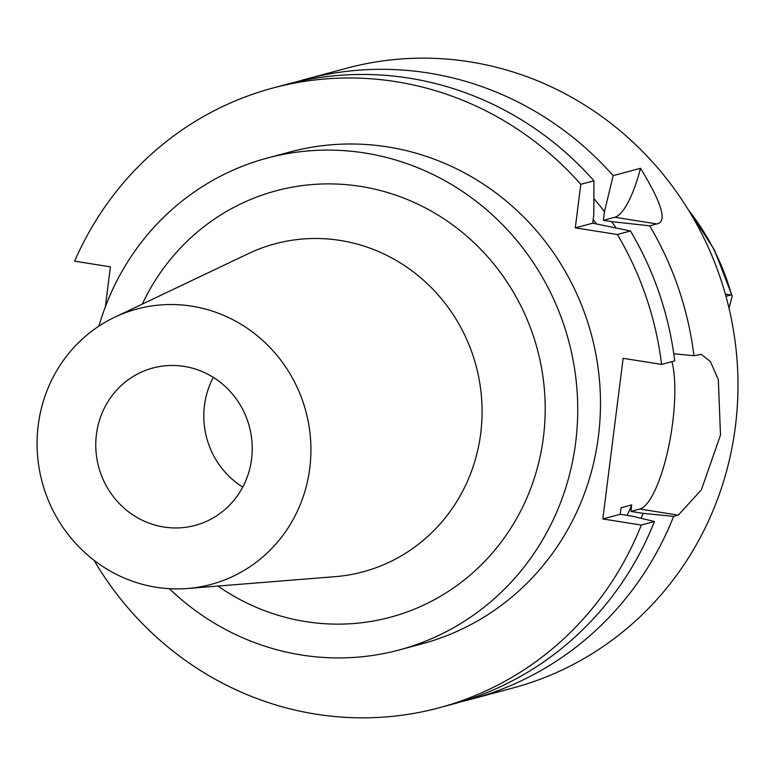 <?xml version="1.0" encoding="UTF-8"?>
<svg xmlns="http://www.w3.org/2000/svg" width="776" height="776" viewBox="0 0 776 776"><rect width="100%" height="100%" fill="white"/><g stroke="black" fill="none" stroke-linecap="round" stroke-linejoin="round"><path stroke-width="1.16" d="M728.984 308.101L732.234 296.092L731.603 295.152L725.327 294.046M671.929 361.635A81.48 21.66 -81 0 1 672.685 422.619A81.48 21.66 -81 0 1 639.783 509.037L630.898 511.423L643.197 513.372L673.646 516.37A320.837 307.141 75 0 1 471.43 699.127L513.014 687.972A320.837 307.141 -105 0 0 737.2 362.188A320.837 307.141 -105 0 0 469.858 61.837A320.837 307.141 -105 0 0 346.804 68.201L305.23 79.346A320.837 307.141 75 0 1 428.284 72.983A320.837 307.141 75 0 1 613.147 175.638L640.51 168.305A81.48 21.66 -81 0 1 614.786 217.261L603.379 220.316L604.465 211.702L613.147 175.638M673.646 516.37L678.263 515.138L701.339 489.908L720.497 435.074L718.333 379.668L710.409 361.577L701.3 354.36L693.938 355.738A320.837 307.141 75 0 0 649.706 225.835L656.845 223.924C667.457 221.984 662.015 203.448 640.51 168.305M471.43 699.127A320.837 307.141 75 0 1 461.788 701.533M603.379 220.316L611.701 221.635A294.327 281.766 75 0 1 615.853 227.746M596.366 223.76A280.097 268.137 -105 0 0 593.174 219.521M593.912 198.578A294.327 281.766 75 0 1 604.465 211.702M649.706 225.835L611.701 221.635M693.938 355.738L673.781 353.749M630.898 511.423L631.732 504.885A280.097 268.137 -105 0 1 627.153 515.38M643.197 513.372A294.327 281.766 75 0 1 641.063 518.29M631.732 504.885L621.062 507.737L620.237 514.284L602.826 518.95L623.118 358.318L661.588 364.41A320.837 307.141 75 0 0 617.356 234.517L630.5 230.986L592.718 223.178L593.805 214.564L593.941 180.789L580.797 184.319L575.297 227.853L617.356 234.517M602.826 518.95L641.296 525.051A320.837 307.141 75 0 1 439.08 707.799A320.837 307.141 75 0 1 316.026 714.163A320.837 307.141 75 0 1 93.983 560.262M105.352 306.83L110.405 266.837L74.651 261.173A320.837 307.141 75 0 1 272.88 88.028A320.837 307.141 75 0 1 395.935 81.664A320.837 307.141 75 0 1 580.797 184.319M399.184 649.958L421.931 643.857A254.635 243.761 -105 0 0 599.858 385.294A254.635 243.761 -105 0 0 387.69 146.916A254.635 243.761 -105 0 0 290.03 151.97L267.284 158.071A254.635 243.761 75 0 1 364.943 153.017A254.635 243.761 75 0 1 577.111 391.395A254.635 243.761 75 0 1 399.184 649.958A254.635 243.761 75 0 1 301.524 655.002A254.635 243.761 75 0 1 169.343 588.683M575.297 227.853L592.718 223.178M593.941 180.789A320.837 307.141 -105 0 0 409.078 78.133A320.837 307.141 -105 0 0 286.024 84.497L272.88 88.028M439.08 707.799L452.224 704.278A320.837 307.141 -105 0 0 654.44 521.52L641.296 525.051M620.237 514.284L632.537 516.234L654.44 521.52M295.666 82.091A320.837 307.141 75 0 1 305.23 79.346M630.5 230.986A320.837 307.141 -105 0 1 674.732 360.889L661.588 364.41M98.93 326.124A254.635 243.761 75 0 1 267.284 158.071M217.911 586.055A220.743 211.324 -105 0 0 305.744 621.605A220.743 211.324 -105 0 0 543.413 437.315A220.743 211.324 -105 0 0 360.724 186.424A220.743 211.324 -105 0 0 142.299 304.105M187.491 588.489L335.077 576.665A169.818 162.572 -105 0 0 482.061 414.18A169.818 162.572 -105 0 0 340.16 240.434A169.818 162.572 75 0 0 248.446 253.606L114.741 317.219A142.59 136.508 75 0 1 191.759 306.161A142.59 136.508 75 0 1 310.914 452.049A142.59 136.508 75 0 1 187.491 588.489A142.59 136.508 75 0 1 156.248 587.267A142.59 136.508 75 0 1 38.8 466.124A142.59 136.508 75 0 1 114.741 317.219M163.852 527.03A81.48 78.007 -105 0 0 195.106 525.41A81.48 78.007 -105 0 0 252.045 442.679A81.48 78.007 -105 0 0 184.145 366.398A81.48 78.007 -105 0 0 152.901 368.008A81.48 78.007 -105 0 0 95.962 450.749A81.48 78.007 -105 0 0 163.852 527.03M242.733 487.085A81.48 78.007 75 0 1 213.313 377.369M731.603 295.152A231.937 222.043 -105 0 0 688.506 210.083M725.958 296.286L730.759 295.006M656.845 223.924L614.786 217.261M678.263 515.138L639.783 509.037M687.226 208.036L714.269 249.639L732.234 296.092"/></g></svg>
